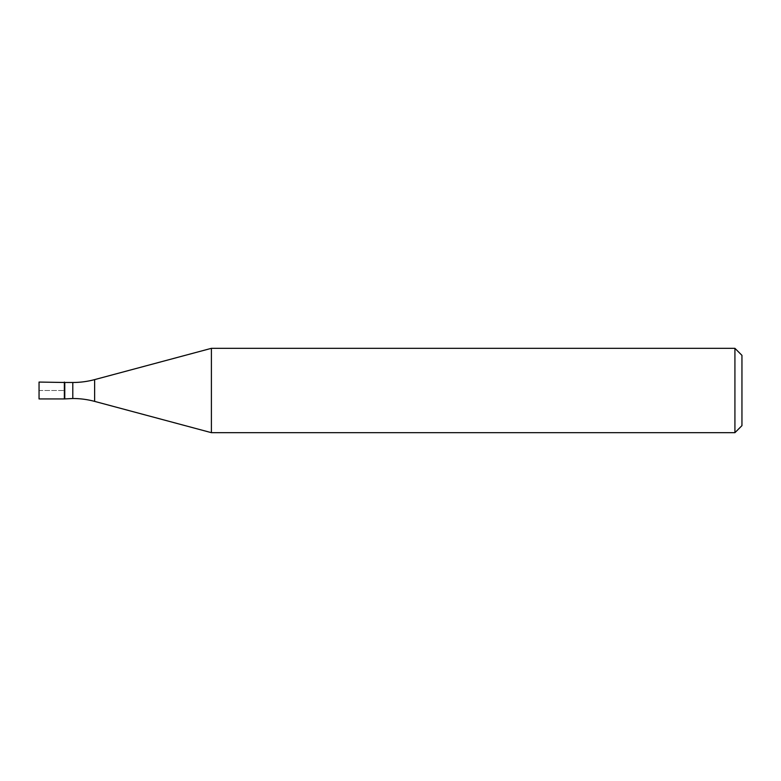 <?xml version="1.0" encoding="UTF-8"?>
<svg xmlns="http://www.w3.org/2000/svg" width="781" height="781" viewBox="0 0 781 781"><rect width="100%" height="100%" fill="white"/><g stroke="black" fill="none" stroke-linecap="round" stroke-linejoin="round"><path stroke-width="0.59" stroke-dasharray="3.9 2.93" d="M64.354 382.065L64.354 398.935L64.354 382.065M39.05 398.935L39.05 382.065M64.774 398.515L64.774 382.485M211.397 432.674L211.397 348.326M734.921 348.326L734.921 432.674M741.95 355.355L741.95 425.645M39.05 390.5L64.354 390.5L39.05 390.5M72.799 382.485L72.799 398.515M94.628 401.385L94.628 379.615"/><path stroke-width="1.17" d="M64.774 382.485L39.05 382.065L39.05 398.935L64.354 398.935L64.354 382.065L64.354 398.935L72.799 398.515L72.799 382.485L64.774 382.485L64.774 398.515M72.799 382.485A84.348 84.348 0 0 0 94.628 379.615L94.628 401.385A84.348 84.348 0 0 0 72.799 398.515M94.628 379.615L211.397 348.326L211.397 432.674L94.628 401.385M211.397 432.674L734.921 432.674L734.921 348.326L211.397 348.326M734.921 348.326L741.95 355.355L741.95 425.645L734.921 432.674"/></g></svg>
